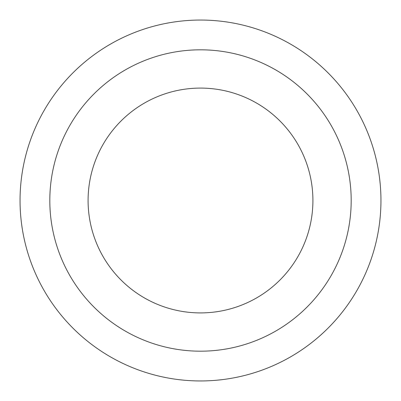 <?xml version="1.0" encoding="UTF-8"?>
<svg xmlns="http://www.w3.org/2000/svg" width="401" height="401" viewBox="0 0 401 401"><rect width="100%" height="100%" fill="white"/><g stroke="black" fill="none" stroke-linecap="round" stroke-linejoin="round"><path stroke-width="0.6" d="M200.5 20.05A180.45 180.45 0 0 1 380.95 200.5A180.45 180.45 0 0 1 200.5 380.95A180.45 180.45 0 0 1 20.05 200.5A180.45 180.45 0 0 1 200.5 20.05M200.5 49.814A150.686 150.686 0 0 1 351.186 200.5A150.686 150.686 0 0 1 200.5 351.186A150.686 150.686 0 0 1 49.814 200.5A150.686 150.686 0 0 1 200.5 49.814M200.5 312.91A112.41 112.41 0 0 0 312.91 200.5A112.41 112.41 0 0 0 200.5 88.09A112.41 112.41 0 0 0 88.09 200.5A112.41 112.41 0 0 0 200.5 312.91"/></g></svg>
